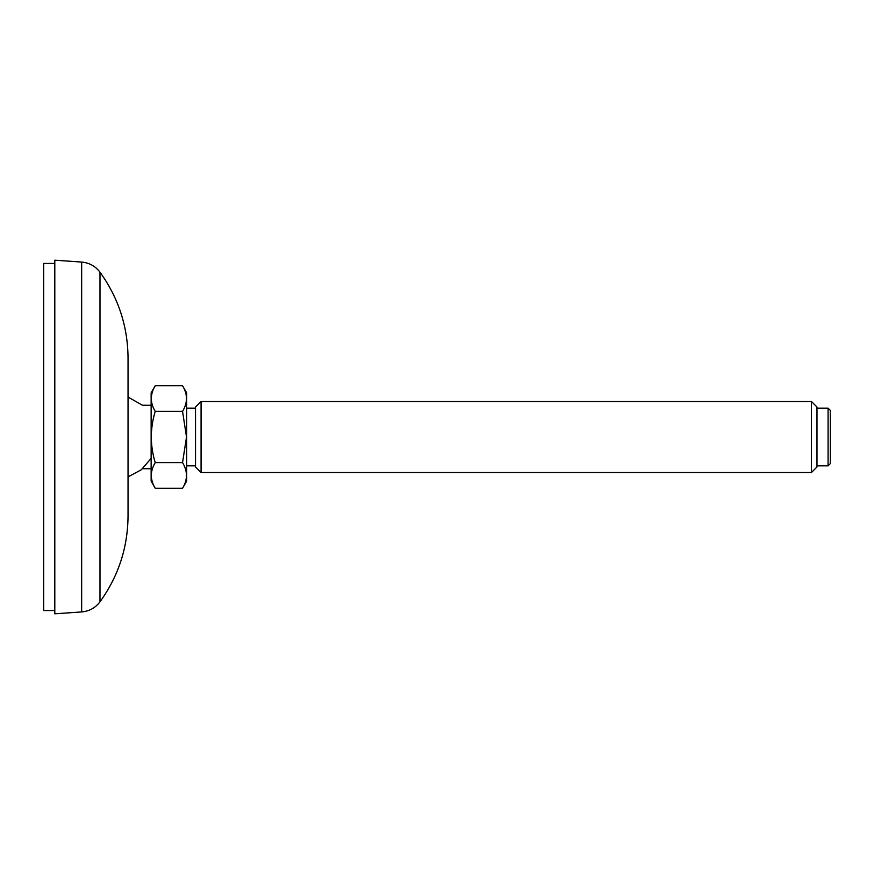 <?xml version="1.0" encoding="UTF-8"?>
<svg xmlns="http://www.w3.org/2000/svg" width="874" height="874" viewBox="0 0 874 874"><rect width="100%" height="100%" fill="white"/><g stroke="black" fill="none" stroke-linecap="round" stroke-linejoin="round"><path stroke-width="1.31" d="M99.986 601.815L99.986 272.185C118.438 297.805 127.79 326.406 128.041 357.99L128.041 516.01C127.79 547.594 118.438 576.195 99.986 601.815C95.364 607.878 89.257 611.243 81.664 611.931L54.8 613.81L54.8 260.19L81.664 262.069L81.664 611.931M151.136 458.391L141.282 469.764L128.041 476.909L128.041 485.256M155.233 411.37C150.033 428.489 150.033 445.576 155.233 462.63C150.033 471.184 150.033 479.728 155.233 488.26L151.136 481.159L151.136 392.841L155.233 385.74L182.546 385.74C187.757 394.272 187.757 402.816 182.546 411.37L155.233 411.37C150.033 402.848 150.033 394.305 155.233 385.74M155.233 488.26L182.546 488.26C187.757 479.695 187.757 471.152 182.546 462.63L186.512 437L182.546 411.37M155.233 462.63L182.546 462.63M182.546 488.26L186.654 481.159L186.654 392.841L182.546 385.74M195.525 437L195.525 407.033L201.075 401.483L201.075 472.517L195.525 466.967L195.525 437M811.433 472.517L816.982 466.967L816.982 407.033L811.433 401.483L811.433 472.517L201.075 472.517M828.082 465.853L830.3 463.635L830.3 410.365L828.082 408.147L828.082 465.853L816.982 465.853M54.8 610.565L43.7 610.565L43.7 263.435L54.8 263.435M99.986 272.185C95.364 266.122 89.257 262.757 81.664 262.069M151.136 405.252L142.506 405.252L128.041 397.091M151.136 468.748L142.506 468.748M195.525 408.147L186.654 408.147M195.525 465.853L186.654 465.853M811.433 401.483L201.075 401.483M828.082 408.147L816.982 408.147"/></g></svg>
